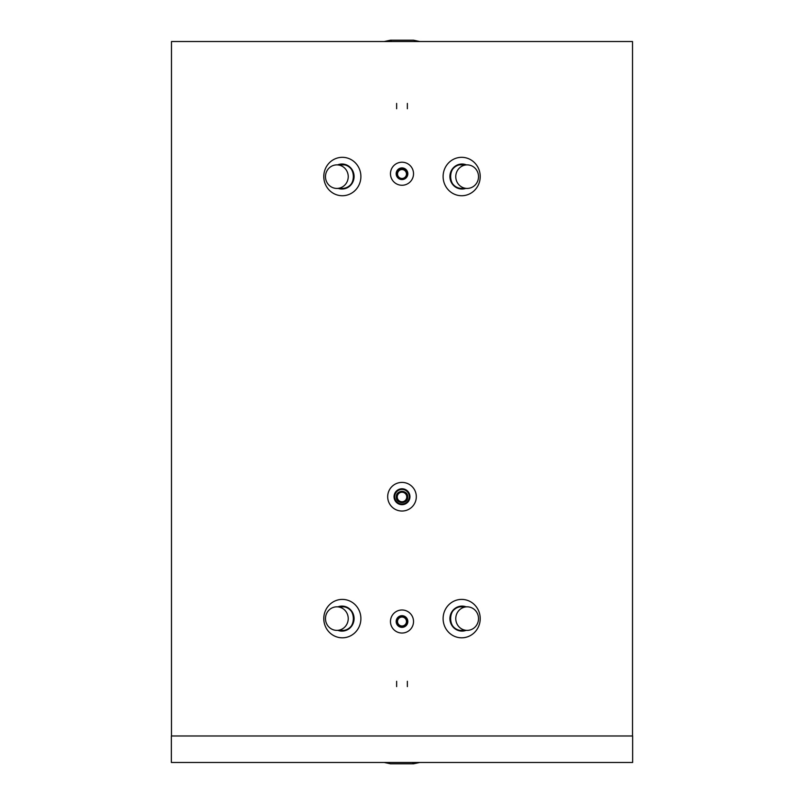 <?xml version="1.0" encoding="UTF-8"?>
<svg xmlns="http://www.w3.org/2000/svg" width="804" height="804" viewBox="0 0 804 804"><rect width="100%" height="100%" fill="white"/><g stroke="black" fill="none" stroke-linecap="round" stroke-linejoin="round"><path stroke-width="1.21" d="M396.543 495.656L397.608 493.495M398.02 493.023L403.698 491.636M405.95 492.993C408.854 497.927 407.538 501.133 402 502.6C398.593 502.269 396.714 500.4 396.382 496.983M402 502.6A5.618 5.618 0 0 1 397.136 494.179A5.618 5.618 0 0 1 406.864 494.179A5.618 5.618 0 0 1 402 502.6M402 501.756A4.774 4.774 0 0 1 397.869 494.601A4.774 4.774 0 0 1 406.131 494.601A4.774 4.774 0 0 1 402 501.756M402 626.547A5.035 5.035 0 0 1 397.638 619A5.035 5.035 0 0 1 406.362 619A5.035 5.035 0 0 1 402 626.547M402 625.984A4.462 4.462 0 0 1 398.131 619.281A4.462 4.462 0 0 1 405.869 619.281A4.462 4.462 0 0 1 402 625.984M397.518 176.307L397.588 176.418A5.035 5.035 0 0 1 402 168.971A5.035 5.035 0 0 1 406.412 176.418L406.432 176.398M402 178.468A4.462 4.462 0 0 1 398.131 171.775A4.462 4.462 0 0 1 405.869 171.775A4.462 4.462 0 0 1 402 178.468M348.232 618.608A11.779 11.377 -90 0 0 336.856 606.829A11.779 11.377 -90 0 0 325.479 618.608A11.779 11.377 -90 0 0 336.856 630.376A11.779 11.377 -90 0 0 348.232 618.608M455.767 618.608A11.779 11.377 -90 0 1 467.144 606.829A11.779 11.377 -90 0 1 478.521 618.608A11.779 11.377 -90 0 1 467.144 630.376A11.779 11.377 -90 0 1 455.767 618.608M348.232 176.649A11.779 11.377 90 0 1 336.856 188.427A11.779 11.377 90 0 1 325.479 176.649A11.779 11.377 90 0 1 336.856 164.88A11.779 11.377 90 0 1 348.232 176.649M455.767 176.649A11.779 11.377 90 0 0 467.144 188.427A11.779 11.377 90 0 0 478.521 176.649A11.779 11.377 90 0 0 467.144 164.88A11.779 11.377 90 0 0 455.767 176.649M463.456 630.376L461.717 630.527M461.707 606.678L463.456 606.829M461.707 164.599L464.129 164.88M398.322 625.14L396.885 622.216M398.523 625.341L399.427 625.994M400.02 626.286L400.643 626.507M398.583 625.391L402.111 626.688L405.618 625.21M402.854 626.617L403.477 626.467M404.181 626.205L404.703 625.914M405.688 625.14L406.432 624.175M406.744 623.562L406.955 622.969M407.166 621.271L406.955 620.065M406.744 619.472L406.432 618.859M405.618 617.824L404.703 617.12M404.181 616.829L403.477 616.567M402.854 616.417L402.131 616.356M401.739 616.356L400.643 616.537M400.02 616.748L399.427 617.04M398.322 617.894L397.648 618.738M397.518 618.949L397.146 619.743M396.995 620.226L396.885 620.819M396.834 621.522L398.302 617.914M398.523 617.693L402 616.346L405.437 617.663M405.688 617.904L407.156 621.261M407.166 621.763L405.869 624.949M398.322 177.362L396.885 174.438M406.744 175.785L406.955 175.192M407.166 173.734L406.955 172.287M406.744 171.694L406.432 171.081M405.648 170.086L404.703 169.342M404.181 169.051L403.477 168.79M402.854 168.639L402.131 168.569M401.739 168.579L400.643 168.75M400.02 168.971L399.427 169.262M398.452 169.986L396.885 173.041M396.834 173.734L398.302 170.136M398.523 169.915L400.794 168.719L403.598 168.83L405.688 170.116L407.156 173.483M407.166 173.986L406.402 176.448L404.623 178.197L401.759 178.9L398.583 177.614M396.302 496.983C395.95 489.706 407.929 489.596 407.698 496.902C408.171 504.289 395.96 504.399 396.302 496.983M339.871 164.88L342.293 164.599M342.283 630.527L340.544 630.376M340.544 606.829L342.293 606.678M171.483 735.982L171.483 41.527L632.517 41.527L632.517 735.982M632.647 762.473L171.352 762.473L171.352 735.982L632.647 735.982L632.647 762.473M384.252 41.527L390.473 40.2L413.527 40.2L419.748 41.527M419.748 762.473L413.527 763.8L390.473 763.8L384.252 762.473M342.343 637.813A19.206 18.552 -90 0 0 358.403 609A19.206 18.552 -90 0 0 326.273 609A19.206 18.552 -90 0 0 342.343 637.813M343.047 606.708A11.919 11.517 -90 0 0 342.052 606.829M342.052 630.376A11.919 11.517 -90 0 0 343.047 630.497M461.657 637.813A19.206 18.552 90 0 0 477.727 609A19.206 18.552 90 0 0 445.597 609A19.206 18.552 90 0 0 461.657 637.813M460.953 630.497A11.919 11.517 90 0 0 461.948 630.376M461.948 606.829A11.919 11.517 90 0 0 460.953 606.708M342.343 195.734A19.206 18.552 -90 0 0 358.403 166.92A19.206 18.552 -90 0 0 326.273 166.92A19.206 18.552 -90 0 0 342.343 195.734M343.047 164.629A11.919 11.517 -90 0 0 341.378 164.88M461.657 195.734A19.206 18.552 90 0 0 477.727 166.92A19.206 18.552 90 0 0 445.597 166.92A19.206 18.552 90 0 0 461.657 195.734M462.622 164.88A11.919 11.517 90 0 0 460.953 164.629M402 482.41A14.311 14.311 0 0 0 387.689 496.721A14.311 14.311 0 0 0 402 511.032A14.311 14.311 0 0 0 416.311 496.721A14.311 14.311 0 0 0 402 482.41M402 489.435A7.286 7.286 0 0 0 395.689 500.369A7.286 7.286 0 0 0 408.311 500.369A7.286 7.286 0 0 0 402 489.435M402 185.262A11.527 11.527 0 0 0 413.527 173.734A11.527 11.527 0 0 0 402 162.217A11.527 11.527 0 0 0 390.473 173.734A11.527 11.527 0 0 0 402 185.262M402 178.91A5.166 5.166 0 0 0 406.472 171.151A5.166 5.166 0 0 0 397.528 171.151A5.166 5.166 0 0 0 402 178.91M402 633.039A11.527 11.527 0 0 0 413.527 621.522A11.527 11.527 0 0 0 402 609.995A11.527 11.527 0 0 0 390.473 621.522A11.527 11.527 0 0 0 402 633.039M402 626.688A5.166 5.166 0 0 0 406.472 618.929A5.166 5.166 0 0 0 397.528 618.929A5.166 5.166 0 0 0 402 626.688M396.643 108.731L396.643 103.425M407.357 108.731L407.357 103.425M407.357 681.31L407.357 686.616M396.643 681.31L396.643 686.616M337.931 630.376A12.502 12.08 -90 0 0 353.901 616.467A12.502 12.08 -90 0 0 337.931 606.829M340.444 630.376A11.919 11.517 -90 0 0 353.76 618.608A11.919 11.517 -90 0 0 340.444 606.829M466.069 606.829A12.502 12.08 90 0 0 450.099 616.467A12.502 12.08 90 0 0 466.069 630.376M463.556 606.829A11.919 11.517 90 0 0 450.24 618.608A11.919 11.517 90 0 0 463.556 630.376M338.313 188.427A12.502 12.08 -90 0 0 353.871 174.197A12.502 12.08 -90 0 0 337.59 164.88M341.7 188.427A11.919 11.517 -90 0 0 353.76 176.518A11.919 11.517 -90 0 0 339.77 164.88M466.41 164.88A12.502 12.08 90 0 0 450.129 174.197A12.502 12.08 90 0 0 465.687 188.427M464.23 164.88A11.919 11.517 90 0 0 450.24 176.518A11.919 11.517 90 0 0 462.3 188.427M409.95 496.721A7.95 7.95 0 0 0 402 488.772A7.95 7.95 0 0 0 394.05 496.721A7.95 7.95 0 0 0 402 504.671A7.95 7.95 0 0 0 409.95 496.721M396.171 173.734A5.829 5.829 0 0 0 402 179.563A5.829 5.829 0 0 0 407.829 173.734A5.829 5.829 0 0 0 402 167.905A5.829 5.829 0 0 0 396.171 173.734M396.171 621.522A5.829 5.829 0 0 0 402 627.351A5.829 5.829 0 0 0 407.829 621.522A5.829 5.829 0 0 0 402 615.693A5.829 5.829 0 0 0 396.171 621.522M336.856 630.376L344.032 630.376M336.856 606.829L344.032 606.829M459.968 630.376L467.144 630.376M459.968 606.829L467.144 606.829M344.705 164.88L336.856 164.88M342.785 188.427L336.856 188.427M467.144 164.88L459.295 164.88M467.144 188.427L461.215 188.427M391.136 40.863L390.473 40.2M412.864 763.137L413.527 763.8M342.243 606.678C357.046 605.914 357.046 631.291 342.243 630.527M461.757 630.527C446.954 631.291 446.954 605.914 461.757 606.678M342.243 164.599C357.046 163.835 357.046 189.201 342.243 188.448M461.757 188.448C446.954 189.201 446.954 163.835 461.757 164.599"/></g></svg>
